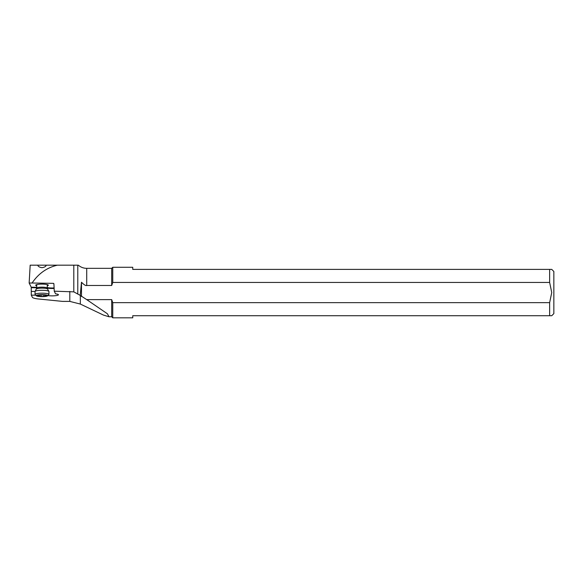<?xml version="1.0" encoding="UTF-8"?>
<svg xmlns="http://www.w3.org/2000/svg" width="583" height="583" viewBox="0 0 583 583"><rect width="100%" height="100%" fill="white"/><g stroke="black" fill="none" stroke-linecap="round" stroke-linejoin="round"><path stroke-width="0.87" d="M32.087 283.017L53.49 283.345L53.913 283.761L54.248 291.172L73.801 291.864L73.801 265.185L46.254 265.185C45.911 266.475 44.49 267.305 41.998 267.677C39.513 267.305 38.092 266.475 37.749 265.185L30.178 265.185L29.15 283.017L32.087 283.017C38.485 273.551 46.91 267.612 57.36 265.185M53.906 284.191L53.49 283.345M47.267 287.579L47.937 287.696A5.896 1.02 180 0 0 53.942 287.944M29.15 283.017L31.227 287.2L36.736 287.288M36.736 285.816A6.318 1.1 0 0 1 35.782 285.014A6.318 1.1 0 0 1 41.998 284.11A6.318 1.1 0 0 1 48.221 285.014A6.318 1.1 0 0 1 47.267 285.816M47.267 288.097L47.638 288.162A6.318 1.1 180 0 0 53.986 288.432M54.248 291.172L55.56 293.817L56.587 293.992A6.318 1.1 0 0 1 58.431 294.765A6.318 1.1 0 0 1 54.656 295.77A6.318 1.1 0 0 1 47.85 295.574M31.227 287.2L31.263 291.42L35.053 291.478M31.263 291.42L31.293 295.129L32.364 297.286A12.637 2.194 180 0 0 38.631 298.992L62.6 301.396L69.807 301.396L80.337 304.064L80.337 295.443L73.801 291.864M35.76 295.195L31.293 295.129M77.779 293.774L77.779 265.185L73.801 265.185M80.221 295.333L81.482 282.252C84.09 284.839 85.839 285.918 86.714 285.488L111.696 285.488L112.752 282.456L549.638 282.456L551.744 292.549L549.638 302.65L112.752 302.65L111.696 299.618L86.707 299.618L107.425 313.792L108.999 316.766L103.453 315.082L80.337 304.064M37.684 265.185L46.319 265.185M31.263 287.689L36.736 287.776M86.707 299.618L80.337 295.443M81.482 282.252L81.482 296.55M86.714 285.488L86.714 268.34L111.696 268.34L111.696 285.488M111.696 299.618L111.696 316.766L112.752 317.815L112.752 302.65M112.752 282.456L112.752 267.284L132.756 267.284L132.756 269.39L549.638 269.39L549.638 282.456M549.638 302.65L549.638 315.716L132.756 315.716L132.756 317.815L112.752 317.815M549.638 315.716L551.744 315.716L553.85 313.61L553.85 271.496L551.744 269.39L549.638 269.39M47.595 295.821L48.841 294.619A6.945 1.21 180 0 0 48.95 294.4A6.945 1.21 180 0 0 41.408 293.198A6.945 1.21 180 0 0 35.053 294.4A6.945 1.21 180 0 0 35.162 294.619L36.408 295.821A5.684 0.984 180 0 0 42.486 296.63A5.684 0.984 180 0 0 47.595 295.821A5.684 0.984 180 0 0 41.51 294.663A5.684 0.984 180 0 0 36.408 295.821M38.813 295.122L43.652 294.852L46.975 295.588L44.41 296.383L40.351 296.448L37.028 295.705L38.813 295.013M35.053 294.4L35.053 291.5A6.945 1.21 0 0 1 35.089 291.376A6.945 1.21 0 0 1 41.408 290.298A6.945 1.21 0 0 1 48.914 291.376A6.945 1.21 0 0 1 48.95 291.5L48.95 294.4M47.937 287.696L47.638 289.219M69.807 291.413L69.807 301.396M36.481 289.008A5.546 0.962 0 0 1 41.524 288.148A5.546 0.962 0 0 1 47.515 289.008L47.267 288.075A5.262 0.911 180 0 0 41.546 287.164A5.262 0.911 180 0 0 36.736 288.075L35.089 291.376M40.97 295.013L40.97 296.39M43.747 294.852L43.747 296.346M78.355 265.185C80.76 267.247 83.544 268.304 86.714 268.34M108.999 316.766L111.696 316.766M111.696 268.34L112.752 267.284M36.736 288.075L36.736 284.606M47.267 288.075L47.267 284.606M47.515 289.008L48.914 291.376M39.411 296.2L39.411 294.918M45.066 296.055L45.066 295.319"/></g></svg>
